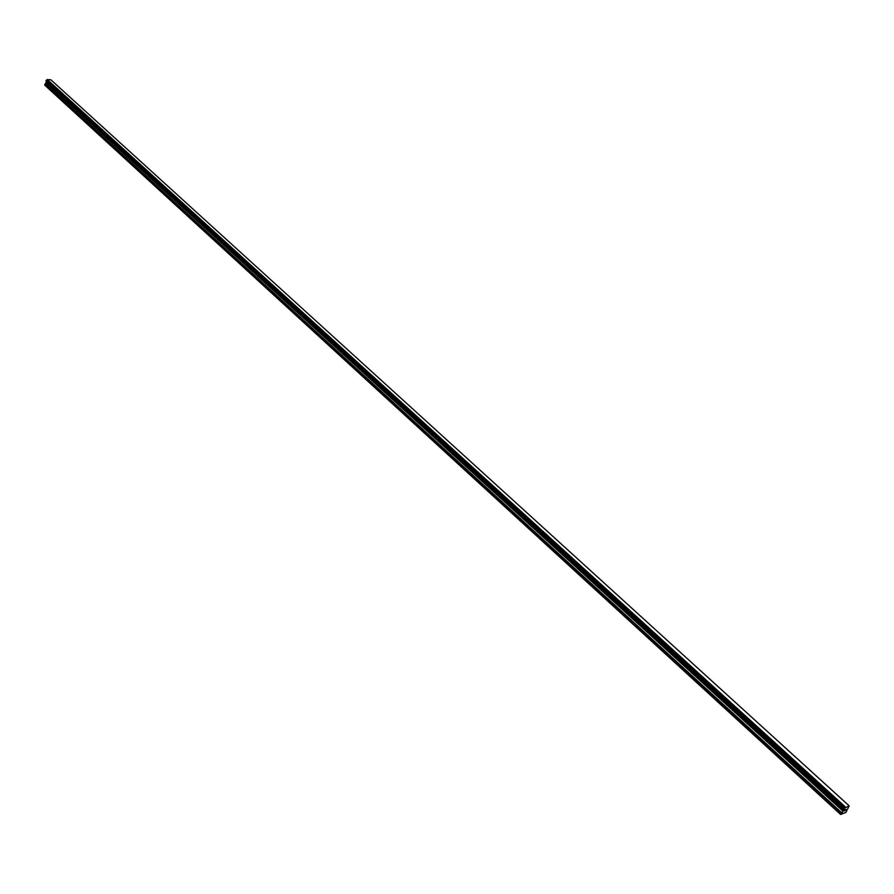 <?xml version="1.0" encoding="UTF-8"?>
<svg xmlns="http://www.w3.org/2000/svg" width="894" height="894" viewBox="0 0 894 894"><rect width="100%" height="100%" fill="white"/><g stroke="black" fill="none" stroke-linecap="round" stroke-linejoin="round"><path stroke-width="1.34" d="M46.443 81.499L44.868 85.265L840.606 814.468L843.645 810.333L844.059 808.433L849.155 805.852L845.959 812.355L840.606 814.468M46.13 81.041L843.634 809.416M849.132 805.84L50.869 79.801L47.136 79.588L46.019 80.941L843.601 809.137M844.819 809.685L844.495 810.243L844.819 809.685M844.439 810.344L844.104 810.903L844.428 810.333M843.97 811.014L845.422 809.405M846.003 809.349L845.266 810.579L846.003 809.349M44.7 84.975L840.55 814.222M46.488 82.002L843.657 810.143L46.477 81.991M46.477 81.812L843.735 809.942M47.136 79.588L845.366 807.193M47.226 79.544L845.478 807.103M47.237 79.532L845.5 807.081M44.991 83.991L841.265 813.004M45.181 83.734L841.578 812.635M46.287 82.896L843.076 811.238M46.365 82.796L843.198 811.081M46.544 82.192L843.645 810.333M46.533 82.08L843.679 810.221M46.119 81.142L843.657 809.338M46.13 81.086L843.679 809.282M45.963 80.784L843.634 809.014M46.052 80.494L843.858 808.657M46.197 80.348L844.059 808.433M46.253 80.337L844.126 808.399M46.387 80.236L844.316 808.221M46.41 80.181L844.361 808.154M46.555 80.069L844.551 807.964M46.164 81.242L843.645 809.439M45.996 80.918L843.612 809.159"/></g></svg>
